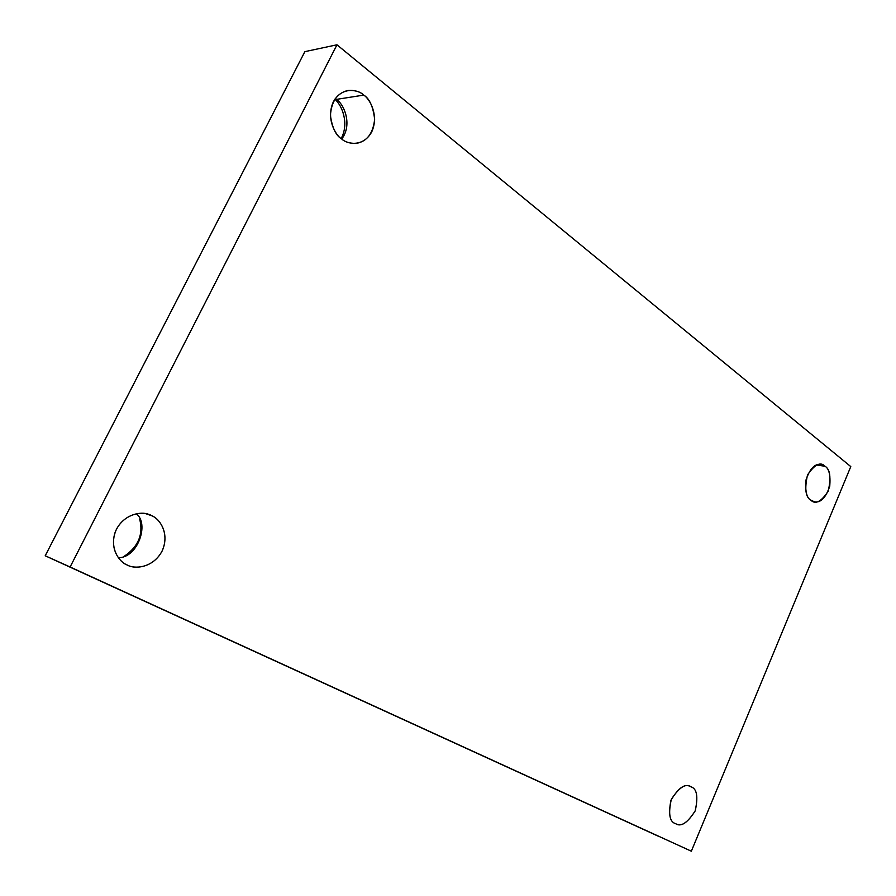 <?xml version="1.0" encoding="UTF-8"?>
<svg xmlns="http://www.w3.org/2000/svg" width="896" height="896" viewBox="0 0 896 896"><rect width="100%" height="100%" fill="white"/><g stroke="black" fill="none" stroke-linecap="round" stroke-linejoin="round"><path stroke-width="1.34" d="M145.712 513.677L148.87 514.506C141.277 510.832 122.192 514.416 115.181 532.168C109.29 549.954 120.254 562.442 127.109 564.95C119.739 562.576 107.957 547.669 116.536 529.077C126.493 511.19 145.544 511.493 151.883 515.771C159.152 518.392 170.296 533.12 162.008 551.23C152.488 568.758 133.683 569.094 127.109 564.95L128.128 565.41C135.128 569.363 154.011 567.706 162.523 550.166C169.859 532.302 158.973 518.437 151.883 515.771L145.712 513.677M691.018 786.822L690.379 786.531C684.79 783.328 678.317 787.931 670.925 800.33C668.248 814.296 669.816 822.08 675.618 823.67C669.558 821.934 668.125 813.837 671.317 799.344C679.28 787.237 685.843 783.059 691.018 786.822C696.942 788.693 698.32 796.734 695.162 810.958C687.389 822.987 680.882 827.232 675.618 823.67L675.842 823.771C681.24 827.142 687.725 822.752 695.296 810.622C698.286 796.578 696.853 788.637 691.018 786.822M816.435 464.99L825.014 466.256L820.915 464.419C814.71 463.49 809.682 468.843 805.829 480.491C805.157 491.568 806.826 498.12 810.835 500.158C805.549 497.235 804.44 488.835 807.509 474.958C814.699 464.374 820.534 461.474 825.014 466.256C830.178 469.291 831.242 477.624 828.206 491.254C821.173 501.794 815.382 504.762 810.835 500.158L814.565 501.838C820.669 502.958 825.731 497.773 829.752 486.259C830.626 475.126 829.035 468.462 825.014 466.256L816.435 464.99M335.261 98.65L336.28 99.411L363.787 95.099C360.214 91.65 354.906 90.104 347.861 90.496C337.198 93.016 331.386 101.371 330.422 115.528C332.226 127.814 335.978 135.632 341.678 138.981C335.451 135.285 325.73 118.451 333.402 101.73C342.238 85.96 358.467 89.734 363.787 95.099C369.925 99.008 379.142 115.573 371.717 131.891C363.238 147.414 347.189 144.278 341.678 138.981C345.072 142.038 349.91 143.506 356.227 143.394C366.934 141.557 373.072 133.538 374.64 119.347C373.206 106.792 369.589 98.706 363.787 95.099L336.28 99.411L335.261 98.65M336.974 44.8L850.786 466.592L691.342 851.2L45.214 555.778L658.325 836.214L45.214 555.778L70.112 567L336.974 44.8L304.864 51.643L336.974 44.8L70.112 567L691.342 851.2L850.786 466.592L336.974 44.8M304.864 51.643L45.214 555.778L304.864 51.643M124.622 556.002C138.477 546.459 143.494 534.15 139.686 519.086C143.494 534.15 138.477 546.459 124.622 556.002M341.152 138.566C349.664 122.954 341.488 104.44 334.835 99.277C341.488 104.44 349.664 122.954 341.152 138.566M341.746 139.037C353.203 123.816 343.067 102.805 336.28 99.411C343.067 102.805 353.203 123.816 341.746 139.037M118.306 557.726C137.816 558.04 149.587 523.488 136.27 513.744C149.587 523.488 137.816 558.04 118.306 557.726"/></g></svg>
